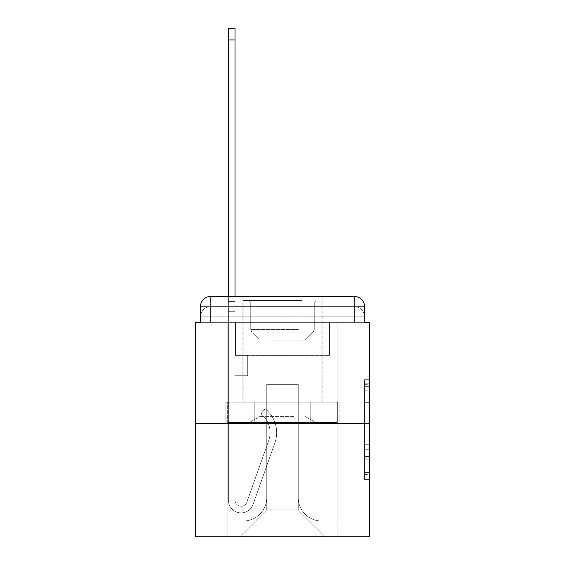 <?xml version="1.0" encoding="UTF-8"?>
<svg xmlns="http://www.w3.org/2000/svg" width="565" height="565" viewBox="0 0 565 565"><rect width="100%" height="100%" fill="white"/><g stroke="black" fill="none" stroke-linecap="round" stroke-linejoin="round"><path stroke-width="0.42" stroke-dasharray="2.83 2.12" d="M364.538 410.119L364.538 426.074L369.623 426.074L369.623 474.438L369.623 384.687L369.623 426.074L364.538 426.074L364.538 383.19L364.538 479.424L364.538 379.701L364.538 472.446L369.623 472.446L364.538 472.446L369.623 472.446L364.538 472.446L364.538 456.492L364.538 479.424L369.623 479.424L369.623 379.701L369.623 472.199L369.623 433.051L364.538 433.051L369.623 433.051L369.623 456.492L369.623 386.679L364.538 386.679L369.623 386.679L369.623 479.424L369.623 384.687L369.623 479.424L364.538 479.424L364.538 379.701L369.623 379.701L369.623 384.687L369.623 379.701L369.623 384.687L369.623 379.701L369.623 383.19L369.623 379.701L364.538 379.701L364.538 386.679L369.623 386.679L364.538 386.679L364.538 410.119L369.623 410.119M200.462 322.375L210.618 322.375L200.462 322.375L210.618 322.375L200.462 322.375L200.462 316.788L354.382 316.788L200.462 316.788L210.618 316.788L210.618 306.633L354.382 306.633L210.618 306.633L354.382 306.633L354.382 316.788L364.538 316.788L354.382 316.788L354.382 306.633L354.382 316.788L364.538 316.788L354.382 316.788L364.538 316.788L354.382 316.788L364.538 316.788L354.382 316.788L364.538 316.788L354.382 316.788L364.538 316.788L354.382 316.788L364.538 316.788L354.382 316.788L364.538 316.788L354.382 316.788L364.538 316.788L354.382 316.788L364.538 316.788L354.382 316.788L364.538 316.788L354.382 316.788L364.538 316.788L354.382 316.788L364.538 316.788L354.382 316.788L364.538 316.788L354.382 316.788L354.382 306.633L354.382 316.788L354.382 306.633L354.382 316.788L354.382 306.633L354.382 316.788L354.382 306.633L354.382 316.788L354.382 306.633L354.382 316.788L354.382 306.633L354.382 316.788L354.382 306.633L354.382 316.788L354.382 306.633L354.382 316.788L354.382 306.633L354.382 316.788L354.382 306.633L354.382 316.788L354.382 306.633L354.382 316.788L354.382 306.633L354.382 316.788L354.382 306.633L364.538 306.633L200.462 306.633A10.163 10.163 0 0 1 210.618 296.47L354.382 296.47L210.618 296.47A10.163 10.163 0 0 0 200.462 306.633L210.618 306.633A10.163 10.163 0 0 0 200.462 316.788L210.618 316.788L210.618 306.633A10.163 10.163 0 0 0 200.462 316.788L210.618 316.788L200.462 316.788L210.618 316.788L200.462 316.788L210.618 316.788L200.462 316.788L210.618 316.788L200.462 316.788L210.618 316.788L200.462 316.788L210.618 316.788L200.462 316.788L210.618 316.788L200.462 316.788L210.618 316.788L200.462 316.788L210.618 316.788L200.462 316.788L210.618 316.788L200.462 316.788L210.618 316.788L200.462 316.788L200.462 322.375L200.462 316.788L200.462 322.375L200.462 316.788L200.462 322.375L200.462 316.788L200.462 322.375L200.462 316.788L200.462 322.375L200.462 316.788L200.462 322.375L200.462 316.788L200.462 322.375L195.377 322.375L195.377 536.75L369.623 536.75L369.623 322.375L364.538 322.375L364.538 306.633A10.163 10.163 0 0 0 354.382 296.47A10.163 10.163 0 0 1 364.538 306.633L364.538 322.375L200.462 322.375L200.462 306.633L200.462 322.375L364.538 322.375L354.382 322.375L364.538 322.375L354.382 322.375L364.538 322.375L354.382 322.375L364.538 322.375L354.382 322.375L364.538 322.375L354.382 322.375L364.538 322.375L354.382 322.375L364.538 322.375L354.382 322.375L364.538 322.375L354.382 322.375L364.538 322.375L354.382 322.375L364.538 322.375L354.382 322.375L364.538 322.375L354.382 322.375L364.538 322.375L354.382 322.375L364.538 322.375L354.382 322.375L364.538 322.375L354.382 322.375L354.382 306.633L354.382 322.375L354.382 316.788L354.382 322.375L354.382 316.788L354.382 322.375L354.382 316.788L354.382 322.375L354.382 316.788L354.382 322.375L354.382 316.788L354.382 322.375L354.382 316.788L354.382 322.375L354.382 316.788L354.382 322.375L354.382 316.788L354.382 322.375L354.382 316.788L354.382 322.375L354.382 316.788L354.382 322.375L354.382 316.788L354.382 322.375L354.382 316.788L354.382 322.375L354.382 316.788L354.382 322.375L354.382 316.788L354.382 322.375L364.538 322.375L364.538 316.788A10.163 10.163 0 0 0 354.382 306.633L354.382 296.47A10.163 10.163 0 0 1 364.538 306.633A10.163 10.163 0 0 0 354.382 296.47L354.382 306.633A10.163 10.163 0 0 1 364.538 316.788A10.163 10.163 0 0 0 354.382 306.633A10.163 10.163 0 0 1 364.538 316.788A10.163 10.163 0 0 0 354.382 306.633A10.163 10.163 0 0 1 364.538 316.788A10.163 10.163 0 0 0 354.382 306.633A10.163 10.163 0 0 1 364.538 316.788A10.163 10.163 0 0 0 354.382 306.633A10.163 10.163 0 0 1 364.538 316.788A10.163 10.163 0 0 0 354.382 306.633A10.163 10.163 0 0 1 364.538 316.788A10.163 10.163 0 0 0 354.382 306.633A10.163 10.163 0 0 1 364.538 316.788L364.538 322.375M322.121 296.47L322.121 402.132L242.879 402.132L322.121 402.132L242.879 402.132L242.879 296.47L322.121 296.47L242.879 296.47L322.121 296.47L242.879 296.47L322.121 296.47L322.121 402.132L242.879 402.132L242.879 296.47M369.623 420.092L369.623 415.106L369.623 420.092L364.538 420.092L364.538 400.02L364.538 459.105L364.538 444.274L369.623 444.274L364.538 444.274L364.538 479.424L369.623 479.424L364.538 479.424L369.623 479.424L364.538 479.424L364.538 379.701L369.623 379.701L364.538 379.701L369.623 379.701L364.538 379.701L364.538 420.092L369.623 420.092M195.377 423.468L369.623 423.468M228.401 296.47L235.005 296.47L235.005 301.548L235.005 28.25L235.005 355.399L247.703 355.399L235.005 355.399L247.703 355.399L235.005 355.399L235.005 500.173A6.095 6.095 0 0 0 246.841 502.207A6.095 6.095 0 0 1 235.005 500.173A6.095 6.095 0 0 0 246.841 502.207L268.686 440.587A23.878 23.878 0 0 0 261.023 413.912A23.878 23.878 0 0 1 268.686 440.587A23.878 23.878 0 0 0 261.023 413.912L265.126 408.735A30.482 30.482 0 0 1 274.908 442.791L253.071 504.418A12.698 12.698 0 0 1 228.401 500.173L228.401 301.548L235.005 301.548L235.005 28.25L235.005 355.399L235.005 28.25L235.005 355.399L247.703 355.399L247.703 375.718L247.703 355.399L247.703 375.718L235.005 375.718L235.005 500.173L228.401 500.173L228.401 301.548L235.005 301.548L235.005 28.25L235.005 355.399L247.703 355.399L235.005 355.399L235.005 375.718L235.005 28.25L235.005 355.399L247.703 355.399L235.005 355.399L247.703 355.399L247.703 375.718L235.005 375.718L235.005 500.173L228.401 500.173L228.401 28.25L228.401 311.711L228.401 301.548L235.005 301.548L235.005 28.25L235.005 311.711L235.005 28.25L228.401 28.25L228.401 301.548L235.005 301.548L235.005 500.173A6.095 6.095 0 0 0 246.841 502.207L268.686 440.587A23.878 23.878 0 0 0 261.023 413.912L265.126 408.735A30.482 30.482 0 0 1 274.908 442.791L253.071 504.418A12.698 12.698 0 0 1 228.401 500.173L228.401 301.548L235.005 301.548L228.401 301.548L228.401 28.25L228.401 311.711L228.401 301.548L235.005 301.548L228.401 301.548L235.005 301.548L228.401 301.548L228.401 28.25L228.401 311.711L228.401 301.548L235.005 301.548L228.401 301.548L235.005 301.548L228.401 301.548L228.401 28.25L228.401 311.711L228.401 301.548L235.005 301.548L228.401 301.548L235.005 301.548L228.401 301.548L228.401 28.25L228.401 311.711L228.401 301.548L235.005 301.548L228.401 301.548L235.005 301.548L228.401 301.548L228.401 28.25L228.401 311.711L228.401 301.548L235.005 301.548L228.401 301.548L235.005 301.548L228.401 301.548L228.401 28.25L228.401 311.711L235.005 311.711L235.005 301.548L228.401 301.548L235.005 301.548L228.401 301.548L235.005 301.548L235.005 355.399L235.005 311.711L235.005 355.399L247.703 355.399L247.703 375.718L235.005 375.718L235.005 355.399L247.703 355.399L235.005 355.399L235.005 500.173A6.095 6.095 0 0 0 246.841 502.207A6.095 6.095 0 0 1 235.005 500.173L228.401 500.173L228.401 311.711L235.005 311.711L235.005 301.548L228.401 301.548L228.401 28.25L228.401 311.711L235.005 311.711L235.005 355.399L235.005 301.548L228.401 301.548L235.005 301.548L228.401 301.548L228.401 39.931L228.401 311.711L235.005 311.711L235.005 355.399L247.703 355.399L235.005 355.399L247.703 355.399L247.703 375.718L235.005 375.718L235.005 500.173L228.401 500.173L228.401 311.711L235.005 311.711L235.005 375.718L235.005 355.399L247.703 355.399L247.703 375.718L247.703 355.399L235.005 355.399L247.703 355.399L235.005 355.399L235.005 500.173A6.095 6.095 0 0 0 246.841 502.207L268.686 440.587A23.878 23.878 0 0 0 261.023 413.912A23.878 23.878 0 0 1 268.686 440.587A23.878 23.878 0 0 0 261.023 413.912L265.126 408.735A30.482 30.482 0 0 1 274.908 442.791L253.071 504.418A12.698 12.698 0 0 1 228.401 500.173L228.401 311.711L235.005 311.711L235.005 355.399L247.703 355.399L247.703 375.718L247.703 355.399L247.703 375.718L235.005 375.718L235.005 500.173A6.095 6.095 0 0 0 246.841 502.207L268.686 440.587A23.878 23.878 0 0 0 261.023 413.912L265.126 408.735A30.482 30.482 0 0 1 274.908 442.791L253.071 504.418A12.698 12.698 0 0 1 228.401 500.173L228.401 311.711L235.005 311.711L235.005 355.399L247.703 355.399L235.005 355.399L235.005 375.718L235.005 355.399L247.703 355.399L235.005 355.399L247.703 355.399L247.703 375.718L235.005 375.718L235.005 500.173L228.401 500.173L228.401 311.711L235.005 311.711L235.005 500.173L228.401 500.173L228.401 311.711L235.005 311.711L235.005 355.399L247.703 355.399L247.703 375.718L235.005 375.718L235.005 355.399L247.703 355.399L235.005 355.399L235.005 500.173A6.095 6.095 0 0 0 246.841 502.207A6.095 6.095 0 0 1 235.005 500.173A6.095 6.095 0 0 0 246.841 502.207L268.686 440.587A23.878 23.878 0 0 0 261.023 413.912A23.878 23.878 0 0 1 268.686 440.587A23.878 23.878 0 0 0 261.023 413.912L265.126 408.735A30.482 30.482 0 0 1 274.908 442.791L253.071 504.418A12.698 12.698 0 0 1 228.401 500.173L228.401 311.711L235.005 311.711L235.005 355.399L247.703 355.399L235.005 355.399L247.703 355.399L247.703 375.718L235.005 375.718L235.005 500.173L228.401 500.173L228.401 311.711L235.005 311.711L228.401 311.711L235.005 311.711L228.401 311.711L235.005 311.711L228.401 311.711L235.005 311.711L228.401 311.711L235.005 311.711L228.401 311.711L228.401 500.173L228.401 301.548L235.005 301.548L228.401 301.548L235.005 301.548L228.401 301.548L228.401 296.47M298.249 497.638A23.37 23.37 0 0 0 321.612 521.001A23.37 23.37 0 0 1 298.249 497.638L298.249 384.355L298.249 497.638A23.37 23.37 0 0 0 321.612 521.001L337.107 521.001L321.612 521.001A23.37 23.37 0 0 1 298.249 497.638L298.249 384.355L266.751 384.355L298.249 384.355L298.249 497.638A23.37 23.37 0 0 0 321.612 521.001L337.107 521.001L321.612 521.001A23.37 23.37 0 0 1 298.249 497.638L298.249 384.355L266.751 384.355L266.751 497.638L266.751 384.355L298.249 384.355L298.249 497.638A23.37 23.37 0 0 0 321.612 521.001L337.107 521.001L321.612 521.001A23.37 23.37 0 0 1 298.249 497.638L298.249 384.355L266.751 384.355L266.751 497.638A23.37 23.37 0 0 1 243.388 521.001A23.37 23.37 0 0 0 266.751 497.638L266.751 384.355L298.249 384.355L298.249 497.638A23.37 23.37 0 0 0 321.612 521.001L337.107 521.001L321.612 521.001A23.37 23.37 0 0 1 298.249 497.638L298.249 384.355L266.751 384.355L266.751 497.638A23.37 23.37 0 0 1 243.388 521.001L227.893 521.001L243.388 521.001A23.37 23.37 0 0 0 266.751 497.638L266.751 384.355L298.249 384.355L298.249 497.638A23.37 23.37 0 0 0 321.612 521.001L337.107 521.001L321.612 521.001A23.37 23.37 0 0 1 298.249 497.638L298.249 384.355L266.751 384.355L266.751 497.638A23.37 23.37 0 0 1 243.388 521.001L227.893 521.001L243.388 521.001A23.37 23.37 0 0 0 266.751 497.638L266.751 384.355L298.249 384.355L298.249 497.638A23.37 23.37 0 0 0 321.612 521.001L337.107 521.001L321.612 521.001A23.37 23.37 0 0 1 298.249 497.638L298.249 384.355L266.751 384.355L266.751 497.638A23.37 23.37 0 0 1 243.388 521.001L227.893 521.001L243.388 521.001A23.37 23.37 0 0 0 266.751 497.638L266.751 384.355L298.249 384.355L298.249 497.638A23.37 23.37 0 0 0 321.612 521.001L337.107 521.001L321.612 521.001A23.37 23.37 0 0 1 298.249 497.638L298.249 384.355L266.751 384.355L266.751 497.638A23.37 23.37 0 0 1 243.388 521.001L227.893 521.001L243.388 521.001A23.37 23.37 0 0 0 266.751 497.638L266.751 384.355L298.249 384.355L298.249 497.638A23.37 23.37 0 0 0 321.612 521.001L337.107 521.001L321.612 521.001A23.37 23.37 0 0 1 298.249 497.638L298.249 384.355L266.751 384.355L266.751 497.638A23.37 23.37 0 0 1 243.388 521.001L227.893 521.001L243.388 521.001A23.37 23.37 0 0 0 266.751 497.638L266.751 384.355L298.249 384.355L298.249 497.638A23.37 23.37 0 0 0 321.612 521.001L337.107 521.001L321.612 521.001A23.37 23.37 0 0 1 298.249 497.638L298.249 384.355L266.751 384.355L266.751 497.638A23.37 23.37 0 0 1 243.388 521.001L227.893 521.001L243.388 521.001A23.37 23.37 0 0 0 266.751 497.638L266.751 384.355L298.249 384.355L298.249 497.638A23.37 23.37 0 0 0 321.612 521.001L337.107 521.001L321.612 521.001A23.37 23.37 0 0 1 298.249 497.638L298.249 384.355L266.751 384.355L266.751 497.638A23.37 23.37 0 0 1 243.388 521.001L227.893 521.001L243.388 521.001A23.37 23.37 0 0 0 266.751 497.638L266.751 384.355L298.249 384.355L298.249 497.638A23.37 23.37 0 0 0 321.612 521.001L337.107 521.001L321.612 521.001A23.37 23.37 0 0 1 298.249 497.638L298.249 384.355L266.751 384.355L266.751 497.638A23.37 23.37 0 0 1 243.388 521.001L227.893 521.001L243.388 521.001A23.37 23.37 0 0 0 266.751 497.638L266.751 384.355L298.249 384.355L298.249 497.638A23.37 23.37 0 0 0 321.612 521.001L337.107 521.001L321.612 521.001A23.37 23.37 0 0 1 298.249 497.638L298.249 384.355L266.751 384.355L266.751 497.638A23.37 23.37 0 0 1 243.388 521.001L227.893 521.001L243.388 521.001A23.37 23.37 0 0 0 266.751 497.638L266.751 384.355L298.249 384.355L298.249 497.638A23.37 23.37 0 0 0 321.612 521.001L337.107 521.001L321.612 521.001A23.37 23.37 0 0 1 298.249 497.638L298.249 384.355L266.751 384.355L266.751 497.638A23.37 23.37 0 0 1 243.388 521.001L227.893 521.001L243.388 521.001A23.37 23.37 0 0 0 266.751 497.638L266.751 384.355L298.249 384.355L298.249 497.638M227.893 322.375L227.893 521.001L243.388 521.001A23.37 23.37 0 0 0 266.751 497.638A23.37 23.37 0 0 1 243.388 521.001L227.893 521.001L227.893 322.375L235.513 322.375L235.513 355.399L329.487 355.399L235.513 355.399L329.487 355.399L235.513 355.399L329.487 355.399L235.513 355.399L329.487 355.399L235.513 355.399L329.487 355.399L235.513 355.399L329.487 355.399L235.513 355.399L329.487 355.399L235.513 355.399L329.487 355.399L235.513 355.399L329.487 355.399L235.513 355.399L329.487 355.399L235.513 355.399L329.487 355.399L235.513 355.399L329.487 355.399L235.513 355.399L329.487 355.399L235.513 355.399L329.487 355.399L235.513 355.399L329.487 355.399L235.513 355.399L235.513 322.375L227.893 322.375L227.893 521.001L227.893 322.375L235.513 322.375L235.513 355.399L235.513 322.375L227.893 322.375L227.893 521.001L227.893 322.375L235.513 322.375L235.513 355.399L235.513 322.375L227.893 322.375L227.893 521.001L227.893 322.375L235.513 322.375L235.513 355.399L235.513 322.375L227.893 322.375L227.893 521.001L227.893 322.375L235.513 322.375L235.513 355.399L235.513 322.375L227.893 322.375L227.893 521.001L227.893 322.375L235.513 322.375L235.513 355.399L235.513 322.375L227.893 322.375L227.893 521.001L227.893 322.375L235.513 322.375L235.513 355.399L235.513 322.375L227.893 322.375L227.893 521.001L227.893 322.375L235.513 322.375L235.513 355.399L235.513 322.375L227.893 322.375L227.893 521.001L227.893 322.375L235.513 322.375L235.513 355.399L235.513 322.375L227.893 322.375L227.893 521.001L227.893 322.375L235.513 322.375L235.513 355.399L235.513 322.375L227.893 322.375L227.893 521.001L227.893 322.375L235.513 322.375L235.513 355.399L235.513 322.375L227.893 322.375L227.893 521.001L227.893 322.375L235.513 322.375L235.513 355.399L235.513 322.375L227.893 322.375L227.893 521.001L227.893 322.375L235.513 322.375L235.513 355.399L235.513 322.375L227.893 322.375L227.893 521.001L243.388 521.001A23.37 23.37 0 0 0 266.751 497.638L266.751 384.355L266.751 497.638A23.37 23.37 0 0 1 243.388 521.001A23.37 23.37 0 0 0 266.751 497.638L266.751 384.355L298.249 384.355L266.751 384.355L266.751 497.638A23.37 23.37 0 0 1 243.388 521.001L227.893 521.001L227.893 322.375L235.513 322.375L235.513 355.399L235.513 322.375L227.893 322.375L227.893 536.75L239.828 536.75L227.893 536.75L227.893 322.375L235.513 322.375L235.513 355.399L235.513 322.375L227.893 322.375M329.487 322.375L329.487 355.399L329.487 322.375L337.107 322.375L337.107 521.001L321.612 521.001L337.107 521.001L337.107 322.375L329.487 322.375L329.487 355.399L329.487 322.375L337.107 322.375L337.107 521.001L337.107 322.375L329.487 322.375L329.487 355.399L329.487 322.375L337.107 322.375L337.107 521.001L337.107 322.375L329.487 322.375L329.487 355.399L329.487 322.375L337.107 322.375L337.107 521.001L337.107 322.375L329.487 322.375L329.487 355.399L329.487 322.375L337.107 322.375L337.107 521.001L337.107 322.375L329.487 322.375L329.487 355.399L329.487 322.375L337.107 322.375L337.107 521.001L337.107 322.375L329.487 322.375L329.487 355.399L329.487 322.375L337.107 322.375L337.107 521.001L337.107 322.375L329.487 322.375L329.487 355.399L329.487 322.375L337.107 322.375L337.107 521.001L337.107 322.375L329.487 322.375L329.487 355.399L329.487 322.375L337.107 322.375L337.107 521.001L337.107 322.375L329.487 322.375L329.487 355.399L329.487 322.375L337.107 322.375L337.107 521.001L337.107 322.375L329.487 322.375L329.487 355.399L329.487 322.375L337.107 322.375L337.107 521.001L337.107 322.375L329.487 322.375L329.487 355.399L329.487 322.375L337.107 322.375L337.107 521.001L337.107 322.375L329.487 322.375L329.487 355.399L329.487 322.375L337.107 322.375L337.107 521.001L337.107 322.375L329.487 322.375L329.487 355.399L329.487 322.375L337.107 322.375L337.107 521.001L337.107 322.375L329.487 322.375L329.487 355.399L329.487 322.375L337.107 322.375L337.107 536.75L239.828 536.75L337.107 536.75L337.107 322.375L329.487 322.375M298.249 384.355L298.249 509.828L298.249 384.355L266.751 384.355L266.751 509.828L298.249 509.828L266.751 509.828L266.751 384.355L266.751 509.828L239.828 536.75L266.751 509.828L239.828 536.75L266.751 509.828L266.751 384.355L298.249 384.355L298.249 509.828L325.172 536.75L298.249 509.828L325.172 536.75L298.249 509.828L298.249 384.355L266.751 384.355L298.249 384.355M254.201 423.468L339.106 423.468L254.201 423.468L254.201 402.132L225.894 402.132L339.106 402.132L254.201 402.132L254.201 423.468L254.201 402.132L225.894 402.132L225.894 423.468L225.894 402.132L310.799 402.132L310.799 423.468L339.106 423.468L310.799 423.468L310.799 402.132L339.106 402.132L339.106 423.468L339.106 402.132L254.201 402.132L254.201 423.468M210.618 296.47A10.163 10.163 0 0 0 200.462 306.633A10.163 10.163 0 0 1 210.618 296.47L210.618 306.633A10.163 10.163 0 0 0 200.462 316.788L210.618 316.788L200.462 316.788A10.163 10.163 0 0 1 210.618 306.633A10.163 10.163 0 0 0 200.462 316.788A10.163 10.163 0 0 1 210.618 306.633A10.163 10.163 0 0 0 200.462 316.788A10.163 10.163 0 0 1 210.618 306.633A10.163 10.163 0 0 0 200.462 316.788A10.163 10.163 0 0 1 210.618 306.633A10.163 10.163 0 0 0 200.462 316.788A10.163 10.163 0 0 1 210.618 306.633A10.163 10.163 0 0 0 200.462 316.788A10.163 10.163 0 0 1 210.618 306.633L210.618 296.47M310.799 402.132L310.799 423.468L310.799 402.132M364.538 426.074L369.623 426.074L364.538 426.074M364.538 383.19L364.538 379.701L364.538 383.19L369.623 383.19L364.538 383.19M364.538 458.858L364.538 438.037L364.538 458.858L369.623 458.858L364.538 458.858M364.538 438.037L364.538 433.051L369.623 433.051L364.538 433.051L364.538 438.037L369.623 438.037L364.538 438.037M364.538 400.02L364.538 386.679L364.538 400.02L369.623 400.02L364.538 400.02M364.538 379.701L369.623 379.701L364.538 379.701L364.538 384.687L364.538 379.701L369.623 379.701M364.538 479.424L369.623 479.424L364.538 479.424L364.538 474.438L364.538 479.424M299.648 300.531L248.212 300.531L299.648 300.531M266.623 303.073L314.253 303.073L266.623 303.073M299.012 422.45L249.483 422.45L299.012 422.45M293.8 416.44L259.893 416.44L293.8 416.44M271.2 340.158L305.107 340.158L271.2 340.158M302.183 300.531L243.134 300.531L302.183 300.531M302.183 402.132L243.134 402.132L302.183 402.132M227.653 402.132L337.347 402.132L227.653 402.132L227.653 422.45L337.347 422.45L227.653 422.45L337.347 422.45L227.653 422.45L227.653 402.132L255.076 402.132L255.076 422.45L255.076 402.132L309.924 402.132L309.924 422.45L309.924 402.132L337.347 402.132L337.347 422.45L337.347 402.132L227.653 402.132M255.076 402.132L255.076 422.45L255.076 402.132M309.924 402.132L309.924 422.45L309.924 402.132M246.841 502.207L268.686 440.587A23.878 23.878 0 0 0 261.023 413.912L265.126 408.735A30.482 30.482 0 0 1 274.908 442.791L253.071 504.418A12.698 12.698 0 0 1 228.401 500.173A12.698 12.698 0 0 0 253.071 504.418A12.698 12.698 0 0 1 228.401 500.173A12.698 12.698 0 0 0 253.071 504.418A12.698 12.698 0 0 1 228.401 500.173A12.698 12.698 0 0 0 253.071 504.418A12.698 12.698 0 0 1 228.401 500.173A12.698 12.698 0 0 0 253.071 504.418A12.698 12.698 0 0 1 228.401 500.173A12.698 12.698 0 0 0 253.071 504.418A12.698 12.698 0 0 1 228.401 500.173L235.005 500.173A6.095 6.095 0 0 0 246.841 502.207A6.095 6.095 0 0 1 235.005 500.173A6.095 6.095 0 0 0 246.841 502.207L268.686 440.587A23.878 23.878 0 0 0 261.023 413.912A23.878 23.878 0 0 1 268.686 440.587A23.878 23.878 0 0 0 261.023 413.912L265.126 408.735A30.482 30.482 0 0 1 274.908 442.791L253.071 504.418A12.698 12.698 0 0 1 228.401 500.173A12.698 12.698 0 0 0 253.071 504.418A12.698 12.698 0 0 1 228.401 500.173A12.698 12.698 0 0 0 253.071 504.418A12.698 12.698 0 0 1 228.401 500.173L235.005 500.173L228.401 500.173A12.698 12.698 0 0 0 253.071 504.418A12.698 12.698 0 0 1 228.401 500.173A12.698 12.698 0 0 0 253.071 504.418A12.698 12.698 0 0 1 228.401 500.173L235.005 500.173A6.095 6.095 0 0 0 246.841 502.207L268.686 440.587A23.878 23.878 0 0 0 261.023 413.912L265.126 408.735A30.482 30.482 0 0 1 274.908 442.791L253.071 504.418A12.698 12.698 0 0 1 228.401 500.173L235.005 500.173A6.095 6.095 0 0 0 246.841 502.207A6.095 6.095 0 0 1 235.005 500.173A6.095 6.095 0 0 0 246.841 502.207L268.686 440.587A23.878 23.878 0 0 0 261.023 413.912A23.878 23.878 0 0 1 268.686 440.587A23.878 23.878 0 0 0 261.023 413.912L265.126 408.735A30.482 30.482 0 0 1 274.908 442.791L253.071 504.418A12.698 12.698 0 0 1 228.401 500.173A12.698 12.698 0 0 0 253.071 504.418A12.698 12.698 0 0 1 228.401 500.173L235.005 500.173A6.095 6.095 0 0 0 246.841 502.207L268.686 440.587A23.878 23.878 0 0 0 261.023 413.912L265.126 408.735A30.482 30.482 0 0 1 274.908 442.791L253.071 504.418A12.698 12.698 0 0 1 228.401 500.173L235.005 500.173A6.095 6.095 0 0 0 246.841 502.207A6.095 6.095 0 0 1 235.005 500.173A6.095 6.095 0 0 0 246.841 502.207L268.686 440.587A23.878 23.878 0 0 0 261.023 413.912A23.878 23.878 0 0 1 268.686 440.587A23.878 23.878 0 0 0 261.023 413.912L265.126 408.735A30.482 30.482 0 0 1 274.908 442.791L253.071 504.418A12.698 12.698 0 0 1 228.401 500.173A12.698 12.698 0 0 0 253.071 504.418A12.698 12.698 0 0 1 228.401 500.173L235.005 500.173L228.401 500.173A12.698 12.698 0 0 0 253.071 504.418A12.698 12.698 0 0 1 228.401 500.173A12.698 12.698 0 0 0 253.071 504.418A12.698 12.698 0 0 1 228.401 500.173L235.005 500.173A6.095 6.095 0 0 0 246.841 502.207L268.686 440.587A23.878 23.878 0 0 0 261.023 413.912L265.126 408.735A30.482 30.482 0 0 1 274.908 442.791L253.071 504.418A12.698 12.698 0 0 1 228.401 500.173L235.005 500.173A6.095 6.095 0 0 0 246.841 502.207A6.095 6.095 0 0 1 235.005 500.173A6.095 6.095 0 0 0 246.841 502.207L268.686 440.587A23.878 23.878 0 0 0 261.023 413.912A23.878 23.878 0 0 1 268.686 440.587A23.878 23.878 0 0 0 261.023 413.912L265.126 408.735A30.482 30.482 0 0 1 274.908 442.791L253.071 504.418A12.698 12.698 0 0 1 228.401 500.173A12.698 12.698 0 0 0 253.071 504.418L274.908 442.791A30.482 30.482 0 0 0 265.126 408.735A30.482 30.482 0 0 1 274.908 442.791A30.482 30.482 0 0 0 265.126 408.735A30.482 30.482 0 0 1 274.908 442.791A30.482 30.482 0 0 0 265.126 408.735A30.482 30.482 0 0 1 274.908 442.791A30.482 30.482 0 0 0 265.126 408.735A30.482 30.482 0 0 1 274.908 442.791A30.482 30.482 0 0 0 265.126 408.735A30.482 30.482 0 0 1 274.908 442.791A30.482 30.482 0 0 0 265.126 408.735A30.482 30.482 0 0 1 274.908 442.791A30.482 30.482 0 0 0 265.126 408.735A30.482 30.482 0 0 1 274.908 442.791A30.482 30.482 0 0 0 265.126 408.735A30.482 30.482 0 0 1 274.908 442.791A30.482 30.482 0 0 0 265.126 408.735A30.482 30.482 0 0 1 274.908 442.791A30.482 30.482 0 0 0 265.126 408.735A30.482 30.482 0 0 1 274.908 442.791A30.482 30.482 0 0 0 265.126 408.735A30.482 30.482 0 0 1 274.908 442.791A30.482 30.482 0 0 0 265.126 408.735A30.482 30.482 0 0 1 274.908 442.791A30.482 30.482 0 0 0 265.126 408.735A30.482 30.482 0 0 1 274.908 442.791A30.482 30.482 0 0 0 265.126 408.735L261.023 413.912A23.878 23.878 0 0 1 268.686 440.587L246.841 502.207A6.095 6.095 0 0 1 235.005 500.173A6.095 6.095 0 0 0 246.841 502.207L268.686 440.587L246.841 502.207A6.095 6.095 0 0 1 235.005 500.173L228.401 500.173L235.005 500.173A6.095 6.095 0 0 0 246.841 502.207L268.686 440.587A23.878 23.878 0 0 0 261.023 413.912L265.126 408.735L261.023 413.912A23.878 23.878 0 0 1 268.686 440.587L246.841 502.207A6.095 6.095 0 0 1 235.005 500.173A6.095 6.095 0 0 0 246.841 502.207L268.686 440.587A23.878 23.878 0 0 0 261.023 413.912L265.126 408.735L261.023 413.912A23.878 23.878 0 0 1 268.686 440.587L246.841 502.207A6.095 6.095 0 0 1 235.005 500.173L235.005 355.399L235.005 500.173A6.095 6.095 0 0 0 246.841 502.207L268.686 440.587A23.878 23.878 0 0 0 261.023 413.912L265.126 408.735L261.023 413.912A23.878 23.878 0 0 1 268.686 440.587L246.841 502.207A6.095 6.095 0 0 1 235.005 500.173L235.005 355.399L247.703 355.399L247.703 375.718L247.703 355.399L235.005 355.399L247.703 355.399L247.703 375.718L247.703 355.399L247.703 375.718L235.005 375.718L235.005 500.173A6.095 6.095 0 0 0 246.841 502.207L268.686 440.587A23.878 23.878 0 0 0 261.023 413.912L265.126 408.735L261.023 413.912A23.878 23.878 0 0 1 268.686 440.587L246.841 502.207A6.095 6.095 0 0 1 235.005 500.173L235.005 355.399L247.703 355.399L247.703 375.718L235.005 375.718L235.005 500.173A6.095 6.095 0 0 0 246.841 502.207L268.686 440.587A23.878 23.878 0 0 0 261.023 413.912L265.126 408.735L261.023 413.912A23.878 23.878 0 0 1 268.686 440.587L246.841 502.207A6.095 6.095 0 0 1 235.005 500.173L235.005 355.399L247.703 355.399L247.703 375.718L235.005 375.718L235.005 500.173A6.095 6.095 0 0 0 246.841 502.207L268.686 440.587A23.878 23.878 0 0 0 261.023 413.912L265.126 408.735L261.023 413.912A23.878 23.878 0 0 1 268.686 440.587L246.841 502.207M247.703 375.718L235.005 375.718L235.005 355.399L247.703 355.399L247.703 375.718L247.703 355.399L247.703 375.718L247.703 355.399L235.005 355.399L247.703 355.399L247.703 375.718L235.005 375.718L247.703 375.718L235.005 375.718L247.703 375.718L247.703 355.399L247.703 375.718L247.703 355.399L247.703 375.718L235.005 375.718L247.703 375.718L235.005 375.718L247.703 375.718L247.703 355.399L247.703 375.718L235.005 375.718L247.703 375.718L235.005 375.718L247.703 375.718L247.703 355.399L247.703 375.718L235.005 375.718L247.703 375.718L235.005 375.718L247.703 375.718L247.703 355.399L247.703 375.718L235.005 375.718L247.703 375.718L235.005 375.718L247.703 375.718L247.703 355.399L247.703 375.718L235.005 375.718L247.703 375.718L235.005 375.718L247.703 375.718L247.703 355.399L247.703 375.718L235.005 375.718L247.703 375.718M261.023 413.912L265.126 408.735L261.023 413.912M228.401 301.548L235.005 301.548L228.401 301.548M210.618 322.375L210.618 316.788L210.618 322.375M364.538 456.492L369.623 456.492L364.538 456.492M364.538 449.013L369.623 449.013M364.538 402.64L369.623 402.64L364.538 402.64M364.538 384.687L369.623 384.687M364.538 474.438L369.623 474.438M364.538 468.957L369.623 468.957M364.538 390.175L369.623 390.175M364.538 421.087L369.623 421.087L364.538 421.087M364.538 449.26L369.623 449.26L364.538 449.26M364.538 459.105L369.623 459.105L364.538 459.105M364.538 415.106L369.623 415.106L364.538 415.106M228.401 39.931L235.005 39.931M298.377 329.543L250.747 329.543L298.377 329.543M267.146 332.058L313.208 332.058L267.146 332.058M364.538 472.199L369.623 472.199M364.538 472.446L369.623 472.446M364.538 386.679L369.623 386.679M314.253 303.073L316.788 300.531L314.253 303.073L314.253 329.543L313.208 332.058L305.107 340.158L305.107 416.44L315.517 422.45L305.107 416.44L305.107 340.158L313.208 332.058L314.253 329.543L314.253 303.073M243.134 300.531L243.134 402.132L243.134 300.531M321.866 300.531L321.866 402.132L321.866 300.531M250.747 329.543L250.747 303.073L248.212 300.531L250.747 303.073L250.747 329.543L251.792 332.058L259.893 340.158L259.893 416.44L249.483 422.45L259.893 416.44L259.893 340.158L251.792 332.058L250.747 329.543M228.401 28.25L235.005 28.25L228.401 28.25"/><path stroke-width="0.85" d="M200.462 306.633L200.462 322.375L200.462 306.633A10.163 10.163 0 0 1 210.618 296.47L228.401 296.47L228.401 28.25L235.005 28.25L235.005 296.47L242.879 296.47M369.623 423.468L195.377 423.468L195.377 536.75L369.623 536.75L369.623 322.375L364.538 322.375L364.538 306.633A10.163 10.163 0 0 0 354.382 296.47L210.618 296.47M195.377 423.468L195.377 322.375L200.462 322.375M322.121 296.47L354.382 296.47M364.538 322.375L364.538 306.633M228.401 39.931L235.005 39.931"/></g></svg>

